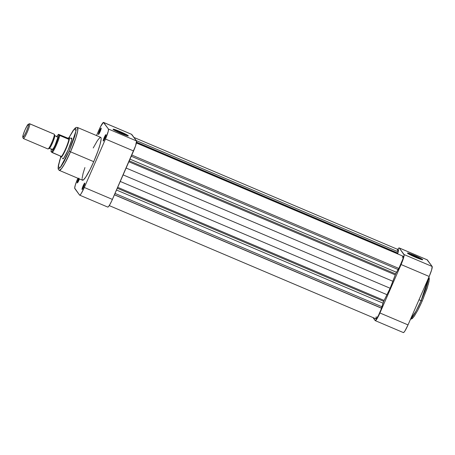 <?xml version="1.0" encoding="UTF-8"?>
<svg xmlns="http://www.w3.org/2000/svg" width="455" height="455" viewBox="0 0 455 455"><rect width="100%" height="100%" fill="white"/><g stroke="black" fill="none" stroke-linecap="round" stroke-linejoin="round"><path stroke-width="0.68" d="M421.108 259.441A7.661 0.597 23.6 0 0 415.068 256.461A7.661 0.597 23.6 0 0 408.778 254.055A7.661 0.597 -156.4 0 1 415.068 256.461A7.661 0.597 -156.4 0 1 421.108 259.441M422.695 259.623L421.006 259.407L415.847 257.428L407.492 253.173A8.332 0.648 -156.4 0 1 407.464 253.117A8.332 0.648 -156.4 0 1 414.55 255.454A8.332 0.648 -156.4 0 1 422.695 259.623A8.332 0.648 -156.4 0 1 422.684 259.771A8.332 0.648 -156.4 0 1 415.045 257.081A8.332 0.648 -156.4 0 1 407.492 253.173L409.187 253.389L414.34 255.369L422.695 259.623M422.189 301.034L421.097 300.653L416.024 311.169L410.575 319.057A23.296 3.083 -67 0 0 421.097 300.653L419.004 299.765L421.097 300.653A23.296 3.083 -67 0 0 428.513 277.999L421.097 300.653L422.206 301.022L417.804 310.23L414.243 316.253L412.338 318.534L410.45 319.347M411.445 318.346L412.401 318.272M413.419 317.26L414.027 316.475M414.698 315.52L417.832 310.139M418.691 308.473L421.33 302.962M423.048 299.026L427.814 286.024M428.246 284.506L429.065 280.798M429.173 279.882L428.735 278.062M403.295 332.52L403.926 332.304L405.041 330.785L408.021 324.904L379.925 312.977L377.639 317.67L375.449 320.656L372.992 317.573L375.204 320.593A9.64 1.274 113 0 0 375.284 320.656A9.64 1.274 113 0 0 379.925 312.977L401.082 264.543L379.925 312.977L408.021 324.904L429.179 276.469L431.647 269.895L432.153 266.471L427.103 259.845M397.505 249.715L398.62 248.197L399.251 247.981L404.154 254.942L403.551 257.968L401.082 264.543L429.179 276.469L408.021 324.904A9.64 1.274 -67 0 1 403.38 332.588L375.284 320.656M399.251 247.981L404.057 254.544L432.153 266.471L427.347 259.907L399.251 247.981L427.347 259.907A9.64 1.274 -67 0 0 427.262 259.845L399.171 247.918A9.64 1.274 113 0 1 399.251 247.981M432.153 266.471L404.057 254.544A9.64 1.274 113 0 1 401.082 264.543L429.179 276.469A9.64 1.274 -67 0 0 432.153 266.471M397.704 249.403A9.64 1.274 113 0 1 399.171 247.918M128.299 135.778A8.332 0.648 -156.4 0 1 128.287 135.926A8.332 0.648 -156.4 0 1 120.649 133.241A8.332 0.648 -156.4 0 1 113.096 129.328L115.849 129.903L121.439 132.172L126.598 134.663L128.299 135.92L119.955 132.934L113.096 129.328A8.332 0.648 -156.4 0 1 113.067 129.277A8.332 0.648 -156.4 0 1 120.154 131.609A8.332 0.648 -156.4 0 1 128.299 135.778L127.952 135.92L128.299 135.778M100.885 129.709A2.81 0.37 -67 0 0 100.145 131.199L99.474 130.858A3.481 0.461 113 0 1 101.198 128.134A3.481 0.461 113 0 1 100.106 131.717L101.181 128.105L100.032 129.675L98.587 133.23L98.627 134.39L100.106 131.717A3.481 0.461 113 0 1 98.502 134.487A3.481 0.461 113 0 1 99.474 130.858L100.145 131.199A2.81 0.37 113 0 1 100.885 129.709M105.691 136.267A2.81 0.37 -67 0 0 104.957 137.757L104.286 137.416A3.481 0.461 113 0 1 106.004 134.697A3.481 0.461 113 0 1 104.917 138.28L105.992 134.669L104.843 136.233L103.393 139.793L103.439 140.953L104.917 138.28A3.481 0.461 113 0 1 103.308 141.05A3.481 0.461 113 0 1 104.286 137.416L104.957 137.757A2.81 0.37 113 0 1 105.691 136.267M84.533 184.702A2.81 0.37 -67 0 0 83.794 186.197L83.123 185.85A3.481 0.461 113 0 1 84.846 183.132A3.481 0.461 113 0 1 83.754 186.715L84.829 183.103L83.68 184.667L82.236 188.228L82.275 189.388L83.754 186.715A3.481 0.461 113 0 1 82.15 189.485A3.481 0.461 113 0 1 83.123 185.85L83.794 186.197A2.81 0.37 113 0 1 84.533 184.702M78.869 178.11L78.317 179.293L78.988 179.634A2.81 0.37 -67 0 0 78.254 181.608A2.81 0.37 113 0 1 78.988 179.634L78.988 179.634A2.81 0.37 113 0 1 79.335 178.878A2.81 0.37 -67 0 0 78.988 179.634L78.317 179.293A3.481 0.461 113 0 1 78.635 178.582M79.443 178.929A3.481 0.461 113 0 1 78.948 180.152L79.454 178.906M71.776 138.11A11.381 1.507 113 0 1 68.216 149.82L71.537 140.549L71.725 138.019L70.9 138.354M69.177 151.128L60.174 167.639L58.229 166.718L60.708 157.157L59.582 160.678L58.2 167.559L58.422 168.475L59.377 168.395L61.004 166.604L63.973 161.815L69.177 151.128L70.519 151.816L69.177 151.128L74.791 136.153L76.15 130.005L75.712 128.185L74.518 128.839L73.363 130.227L68.978 137.677L74.154 129.231L76.099 130.511L69.177 151.128M60.697 157.134L58.411 165.159L58.086 168.14L58.399 169.516L59.304 170.375L61.55 168.623L64.792 163.521L70.519 151.816A23.296 3.083 113 0 1 59.304 170.375L82.514 180.231A23.296 3.083 -67 0 0 93.73 161.667L70.519 151.816L93.73 161.667L97.865 151.293L100.145 144.161L101.129 139.258L101.078 137.888L100.322 137.347M107.687 207.019L108.313 206.803L109.433 205.285L111.64 201.099L135.562 145.873L136.546 140.97L131.489 134.344M103.558 122.412L131.654 134.344A9.64 1.274 -67 0 1 131.734 134.407L103.638 122.48L108.449 129.044L136.546 140.97L131.734 134.407L103.638 122.48A9.64 1.274 113 0 0 103.558 122.412A9.64 1.274 113 0 0 98.917 130.096L96.528 135.562L100.458 126.814L103.393 122.418L108.449 129.044L108.284 131.188L105.475 139.042L84.311 187.477L81.337 193.352L80.222 194.876L79.591 195.093L74.688 188.125L75.291 185.105L77.754 178.531A9.64 1.274 113 0 0 74.785 188.529L79.591 195.093A9.64 1.274 113 0 0 79.671 195.155L107.767 207.082A9.64 1.274 -67 0 0 112.408 199.404L133.571 150.969L105.475 139.042L84.311 187.477L112.408 199.404L84.311 187.477A9.64 1.274 113 0 1 79.671 195.155M78.317 179.293L77.242 182.904L78.948 180.152A3.481 0.461 113 0 1 77.339 182.921A3.481 0.461 113 0 1 78.317 179.293M99.901 137.581L97.461 140.504L93.224 147.977M84.914 167.576L83.089 173.406L82.105 178.314M82.082 179.099L82.571 180.248L83.333 179.987L85.767 177.063L90.01 169.596L93.73 161.667A23.296 3.083 -67 0 0 100.72 137.342L77.509 127.491A23.296 3.083 113 0 1 70.519 151.816L75.866 137.882L77.731 130.835L77.509 127.491L76.264 127.434L75.058 128.168L73.153 130.448L68.955 137.689M62.534 158.073L62.932 158.886L63.984 157.839L68.216 149.82A11.381 1.507 113 0 1 62.961 158.875M83.06 188.165A2.81 0.37 113 0 1 83.794 186.197A2.81 0.37 -67 0 0 83.06 188.165M99.412 133.173A2.81 0.37 113 0 1 100.145 131.199A2.81 0.37 -67 0 0 99.412 133.173M104.223 139.731A2.81 0.37 113 0 1 104.957 137.757A2.81 0.37 -67 0 0 104.223 139.731M105.475 139.042L133.571 150.969A9.64 1.274 -67 0 0 136.546 140.97L108.449 129.044A9.64 1.274 113 0 1 105.475 139.042M114.381 130.21A7.661 0.597 -156.4 0 1 120.672 132.621A7.661 0.597 -156.4 0 1 126.712 135.596A7.661 0.597 23.6 0 0 120.672 132.621A7.661 0.597 23.6 0 0 114.381 130.21M54.117 134.162A8.031 1.064 113 0 1 54.27 134.231A8.031 1.064 -67 0 0 54.202 134.174L29.649 123.749A8.031 1.064 113 0 1 29.717 123.805A8.031 1.064 113 0 1 27.363 131.848A8.031 1.064 113 0 1 23.37 138.536A8.031 1.064 113 0 1 23.302 138.485A8.031 1.064 113 0 1 23.239 138.331A8.031 1.064 -67 0 0 23.268 138.417A8.031 1.064 -67 0 0 23.302 138.485L22.824 137.262A7.098 0.938 113 0 1 22.79 137.205A7.098 0.938 113 0 1 24.792 130.414A7.098 0.938 113 0 1 28.284 124.26A7.098 0.938 113 0 1 28.483 124.3L29.717 123.805A8.031 1.064 -67 0 0 29.49 123.76L28.284 124.26M68.779 137.819A10.71 1.416 113 0 1 69.234 137.649A10.71 1.416 113 0 1 69.325 137.723L71.839 138.786L69.325 137.723A10.71 1.416 -67 0 0 69.023 137.66L68.591 137.842A10.374 1.371 113 0 1 68.881 137.899L68.079 138.263A10.374 1.371 113 0 1 68.591 137.842M60.555 156.77A10.374 1.371 113 0 1 60.504 156.105L60.6 156.856A10.374 1.371 113 0 1 60.555 156.77L60.725 157.202A10.71 1.416 -67 0 0 60.771 157.293A10.71 1.416 113 0 1 60.691 157.089M49.22 148.279L52.274 149.576A6.893 0.91 -67 0 1 52.217 149.524L53.468 148.285L55.049 145.293L57.751 137.734L57.722 136.927L54.816 135.692L57.722 136.927A6.893 0.91 -67 0 0 57.666 136.881L54.611 135.584M29.717 123.805L54.27 134.231L29.717 123.805L28.483 124.3L28.113 126.82L26.299 131.66L24.104 135.988L22.824 137.262L23.194 134.743L25.008 129.903L27.203 125.574L28.483 124.3A7.098 0.938 113 0 1 26.299 131.66A7.098 0.938 113 0 1 22.824 137.262L23.302 138.485A8.031 1.064 -67 0 0 27.237 132.138A8.031 1.064 -67 0 0 29.717 123.805M56.625 136.881L58.479 134.35L58.94 134.976L56.471 142.972L53.923 148.461L51.807 151.799L51.461 152.101L51 151.475L51.54 148.87M52.274 149.576A6.893 0.91 -67 0 0 55.703 143.831A6.893 0.91 -67 0 0 57.722 136.927L57.546 136.881M58.479 134.35L68.079 138.263L68.887 139.367L58.94 134.976A9.709 1.285 113 0 1 55.851 144.428A9.709 1.285 113 0 1 51.461 152.101L61.408 156.492A10.374 1.371 113 0 1 60.6 156.856L61.408 156.492A10.374 1.371 -67 0 0 65.685 148.66A10.374 1.371 -67 0 0 68.887 139.367L59.491 135.368L58.45 134.293L68.079 138.263L68.887 139.367L68.881 137.899A10.374 1.371 113 0 1 68.887 139.367A10.374 1.371 113 0 1 65.685 148.66A10.374 1.371 113 0 1 61.408 156.492L52.245 152.601A10.374 1.371 -67 0 0 56.522 144.77A10.374 1.371 -67 0 0 59.724 135.476A10.374 1.371 113 0 1 56.522 144.77A10.374 1.371 113 0 1 52.245 152.601L51 151.475M23.37 138.536L47.923 148.961A8.031 1.064 -67 0 0 51.916 142.273A8.031 1.064 -67 0 0 54.27 134.231A8.031 1.064 113 0 1 54.304 134.293A8.031 1.064 113 0 1 52.041 141.983A8.031 1.064 113 0 1 48.082 148.95A8.031 1.064 113 0 1 47.855 148.904M49.265 148.461L50.88 146.265L53.098 141.528L54.628 137.029L54.748 135.448M60.771 157.293A10.71 1.416 -67 0 0 66.02 148.831A10.71 1.416 -67 0 0 69.325 137.723A10.71 1.416 113 0 1 66.185 148.444A10.71 1.416 113 0 1 60.862 157.367A10.71 1.416 113 0 1 60.771 157.293M58.45 134.293L56.824 136.523M48.082 148.95L49.282 148.455A7.098 0.938 -67 0 0 52.78 142.296A7.098 0.938 -67 0 0 54.782 135.505L54.304 134.293M109.234 205.597L376.04 318.87A7.701 1.018 -67 0 0 378.452 315.491A7.701 1.018 -67 0 0 381.489 308.211L114.455 194.729L381.37 308.046L381.933 306.75L115.018 193.426L381.933 306.75L383.684 301.335A2.679 0.353 -67 0 1 384.105 300.436L117.686 187.323L384.105 300.436L387.006 294.698L120.256 181.448L387.006 294.698L390.145 288.254L123.123 174.891L390.145 288.254L392.87 281.281L126.115 168.031L392.87 281.281L395.276 274.871L128.856 161.758L395.276 274.871L395.662 273.921A2.679 0.353 -67 0 1 396.487 272.289L129.993 159.148L396.487 272.289L398.182 269.559L131.268 156.241L398.182 269.559L398.711 268.359L395.662 273.921L129.266 160.82L395.662 273.921A2.679 0.353 -67 0 0 395.276 274.871L390.145 288.254L383.684 301.335L117.288 188.233L383.684 301.335A2.679 0.353 -67 0 0 383.002 303.161L116.508 190.019L383.002 303.161L381.091 309.372L378.423 315.542L376.234 318.841L375.915 318.654L376.2 316.743M398.449 249.727L398.256 251.831L136.278 140.606L398.256 251.831A7.701 1.018 -67 0 0 398.409 249.704L133.946 137.427M397.215 250.927L398.307 249.698M398.256 251.831L397.647 253.901L397.846 253.225L136.551 142.296L397.721 253.054L136.574 142.182L397.721 253.054L398.256 251.831M402.203 257.217L403.318 256.387L402.874 259.049L398.87 268.427A7.701 1.018 -67 0 0 402.283 260.857A7.701 1.018 -67 0 0 403.221 256.262L136.409 142.989M131.791 155.036L398.87 268.427L131.791 155.036M381.489 308.211L114.41 194.82L381.489 308.211M422.206 301.022L427.052 288.493L428.98 281.543L429.31 278.562L428.923 277.061M23.268 138.417L22.79 137.205M50.966 151.401L51.432 149.217"/></g></svg>

